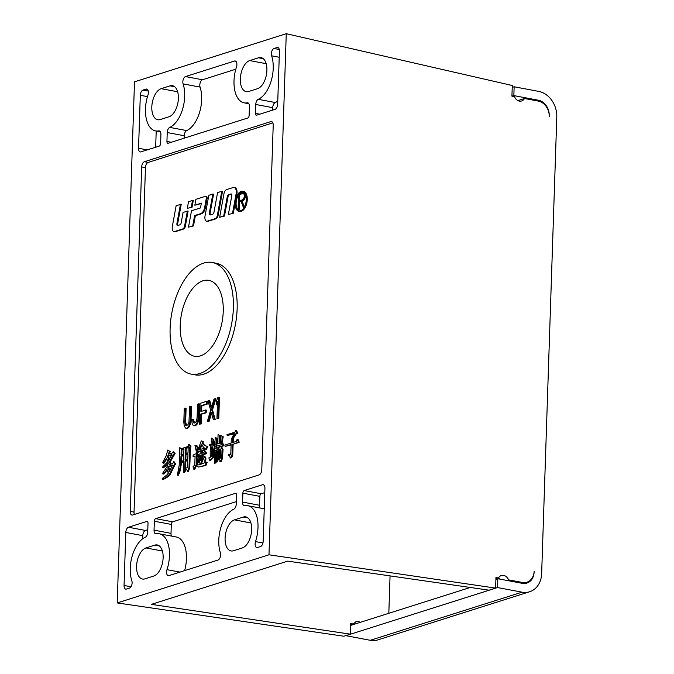 <?xml version="1.0" encoding="UTF-8"?>
<svg xmlns="http://www.w3.org/2000/svg" width="674" height="674" viewBox="0 0 674 674"><rect width="100%" height="100%" fill="white"/><g stroke="black" fill="none" stroke-linecap="round" stroke-linejoin="round"><path stroke-width="1.01" d="M178.383 475.221L179.992 471.311L179.242 471.168L177.624 475.077L178.383 475.221L177.624 475.077M134.387 514.456A4.541 2.435 100.7 0 1 134.033 512.105L145.458 167.649A4.541 2.435 100.7 0 1 148.137 162.434L272.86 122.879M215.09 442.473L214.121 441.655L214.795 443.871L215.562 444.006M214.795 443.871L209.791 445.463L215.04 444.174M213.22 443.399L213.709 439.743L212.276 438.252L211.274 438.193L212.074 443.762L209.572 444.554L209.791 445.463M217.079 442.666L217.466 438.555L215.259 437.418L214.821 443.812L215.747 445.025L216.497 445.169L216.784 444.107L220.617 442.894M219.834 441.79L220.28 435.716L218.073 434.578L217.812 442.43L216.312 442.902L216.421 439.473L217.18 439.616M222.041 443.054L223.212 436.727L221.005 435.589L220.811 441.478L219.058 442.034L219.227 437.123L219.977 437.266M221.628 443.484L220.752 443.441L221.603 443.551M191.239 374.137L195.013 374.845A56.801 30.406 -79.3 0 0 237.13 308.995A56.801 30.406 -79.3 0 0 216.009 263.197L212.234 262.489A56.801 30.406 100.7 0 1 233.356 308.288A56.801 30.406 100.7 0 1 191.239 374.137A56.801 30.406 100.7 0 1 170.118 328.339A56.801 30.406 100.7 0 1 212.234 262.489M193.497 225.908L188.484 227.121L193.497 225.908L195.376 215.705L201.45 213.784A7.085 3.791 -79.3 0 0 205.418 207.541L207.087 198.485A1.887 1.011 -79.3 0 0 207.137 197.979A1.887 1.011 -79.3 0 0 206.438 196.454L205.68 196.311A1.887 1.011 100.7 0 0 205.393 196.328L195.915 199.335L194.837 205.208L201.282 203.54M206.64 221.182L207.39 221.325A4.726 2.527 -79.3 0 0 208.114 221.274L215.983 218.78A3.783 2.022 -79.3 0 0 218.098 215.453L222.546 191.273L217.601 192.461L213.978 212.142A2.359 1.264 -79.3 0 1 212.655 214.222L210.625 214.871A2.359 1.264 -79.3 0 1 210.263 214.896A2.359 1.264 -79.3 0 1 209.387 212.984A2.359 1.264 -79.3 0 1 209.454 212.352L210.204 212.495L213.591 194.112L208.856 195.233L205.014 216.11A4.726 2.527 100.7 0 0 204.879 217.373A4.726 2.527 100.7 0 0 206.64 221.182A4.726 2.527 100.7 0 0 207.356 221.131L215.225 218.637A3.783 2.022 100.7 0 0 217.348 215.309L218.098 215.453M210.659 214.854A2.359 1.264 100.7 0 1 210.136 213.127A2.359 1.264 100.7 0 1 210.204 212.495M236.22 197.474L236.869 193.935A5.906 3.159 -79.3 0 0 237.037 192.351A5.906 3.159 -79.3 0 0 234.847 187.591L234.089 187.448A5.906 3.159 100.7 0 0 233.187 187.515L226.607 189.605A4.726 2.527 100.7 0 0 223.962 193.758L219.648 217.239L224.476 216.084L228.006 196.909A2.359 1.264 100.7 0 1 229.328 194.828L231.519 194.137M233.305 213.287L228.36 214.475L233.305 213.287L235.142 203.321M187.296 208.35L192.048 207.221L193.27 200.582L192.511 200.439L188.518 201.711L187.296 208.35L192.048 207.221M177.978 225.436A1.887 1.011 100.7 0 1 177.624 224.113A1.887 1.011 100.7 0 1 177.675 223.608L181.213 204.382L176.167 205.595L172.325 226.472A4.726 2.527 100.7 0 0 172.19 227.745A4.726 2.527 100.7 0 0 173.951 231.553A4.726 2.527 100.7 0 0 174.667 231.502L182.747 228.941A3.311 1.769 100.7 0 0 184.6 226.026L185.358 226.169L188.122 211.139L183.101 212.344L181.121 223.111A1.887 1.011 -79.3 0 1 180.068 224.771L177.86 225.47A1.887 1.011 -79.3 0 1 177.574 225.495A1.887 1.011 -79.3 0 1 176.866 223.97A1.887 1.011 -79.3 0 1 176.925 223.465L177.675 223.608M173.951 231.553L174.701 231.696A4.726 2.527 -79.3 0 0 175.425 231.645L183.505 229.076A3.311 1.769 -79.3 0 0 185.358 226.169M238.941 211.324L239.7 211.468A10.211 5.468 -79.3 0 0 247.265 199.63A10.211 5.468 -79.3 0 0 243.474 191.399L242.716 191.256A10.211 5.468 100.7 0 1 246.516 199.487A10.211 5.468 100.7 0 1 238.941 211.324A10.211 5.468 100.7 0 1 235.15 203.093A10.211 5.468 100.7 0 1 242.716 191.256M191.028 420.188L191.483 406.498L190.725 406.355L189.647 406.692L188.956 422.21L187.987 424.704L186.538 425.597L185.83 425.387L186.588 425.521L185.645 421.89L186.1 408.2L184.263 408.402L183.808 422.093L184.221 425.892L185.569 428.091L187.92 428.159L189.579 426.322L191.028 420.188L190.27 420.045L190.725 406.355M194.213 425.732L196.724 424.932L198.249 421.823L199.378 403.996L197.541 404.189L197.086 417.88L196.446 421.14L195.148 422.868L193.724 422.876L194.483 423.019L193.539 419.388L191.702 419.59L192.115 423.39L192.772 424.932L194.213 425.732M199.369 424.148L201.197 423.954L201.518 414.232L206.185 412.758L206.269 410.104L200.852 411.443L201.046 405.706L206.429 403.996L206.514 401.342L200.052 403.397L199.369 424.148L200.439 423.811L200.768 414.097L205.427 412.614L205.519 409.961M201.619 411.199L201.796 405.841L207.179 404.139L207.272 401.485L206.514 401.342M215.191 419.514L213.363 419.708L215.191 419.514L212.495 409.885L215.882 398.755L214.054 398.957L211.257 408.141L209.024 400.55L207.946 400.887L210.659 410.078L207.263 421.646L209.092 421.444L211.518 413.448M211.619 406.953L209.782 400.693L209.024 400.55M207.263 421.646L209.092 421.444M216.346 404.788L217.525 401.35L216.952 418.571L218.78 418.377L219.471 397.618L217.635 397.82L216.455 401.249L216.346 404.788L217.095 404.922L217.432 403.937M231.907 438.26L231.317 438.151L231.805 438.479L234.198 433.348L227.197 435.572L233.988 433.795M229.783 455.776L228.267 455.624L228.301 454.638L230.281 454.495L230.811 453.358L231.106 444.528L225.108 446.432L231.098 444.907M232.201 456.694L231.452 456.551L230.171 457.932L230.921 458.076L232.201 456.694L232.757 455.068L233.111 444.267L239.118 442.363L237.981 439.33L237.223 439.187L236.161 441.47L232.404 442.658L232.488 440.206L233.246 440.341L233.305 438.386L235.925 434.157L237.686 433.112L236.54 430.56L235.782 430.416L234.982 432.127L226.978 434.671L227.197 435.572M233.17 442.414L233.246 440.341M167.278 469.997L163.816 474.016L162.813 473.957L162.847 472.971L167.278 466.223L168.374 462.962L166.571 464.993L162.527 467.731L162.291 467.318L167.919 461.648L166.554 458.202L163.167 463.156L163.925 463.299L166.933 458.876M162.527 467.731L163.277 467.874L167.834 464.563M167.169 477.318L166.419 477.175L162.383 479.433L163.133 479.568L167.169 477.318L170.236 474.403L175.021 464.639L175.771 464.403L174.364 461.934L173.614 461.791L175.029 463.763L175.788 463.906M170.522 464.226L170.859 463.038L169.899 462.381L175.139 453.434L173.201 451.723L172.165 453.021L168.163 454.293L169.494 451.437L170.252 451.58L167.809 450.03L169.494 451.437M169.132 453.981L170.252 451.58M185.544 468.203L185.771 461.227L187.76 460.595M187.397 471.497L188.147 471.64L189.765 467.731L189.006 467.588L187.397 471.497L186.723 469.281L185.493 469.188L186.774 469.374M189.765 467.731L190.43 447.612L190.978 445.977L188.787 444.351L190.228 445.834L189.68 447.469L189.006 467.588M181.592 448.572L179.773 447.696L179.183 465.363L177.372 475.162M179.992 471.311L181.517 462.575L183.505 461.943M185.451 471.042L184.693 470.899L183.412 472.272L184.162 472.415L185.451 471.042L185.51 469.188M200.945 451.075L199.462 451.546L198.223 451.075L196.404 453.585L197.162 453.728L198.822 451.428M201.282 464.057L202.352 461.311L201.602 461.168L200.262 464.453L199.58 462.288L198.594 462.12L200.633 460.502L200.81 455.102L197.305 456.214L200.793 455.489M198.594 462.12L199.588 462.305M197.592 464.976L197.094 464.369L198.603 461.892M198.805 461.564L200.734 457.486M200.751 456.947L198.788 456.231L196.303 464.184L196.319 456.045L197.246 455.818M196.875 462.145L197.078 456.18M197.179 454.798L195.907 453.745L193.135 455.11L193.084 456.584L195.089 455.944L194.794 464.782L193 466.804L193.901 469.433L194.651 469.576L196.193 465.995M193.084 456.584L195.072 456.332M198.434 467.023L205.924 465.515L207.028 462.254L206.269 462.111L205.174 465.372L198.434 467.023L195.763 465.448L193.901 469.433M202.352 461.311L202.529 456.054M205.873 459.71L205.115 459.567L204.567 461.193L205.57 461.26L205.915 458.236L204.98 456.593L202.529 455.531L202.562 454.933L206.32 453.737L206.581 453.172L205.41 451.117L204.66 450.973L205.831 453.029L201.812 454.79L201.602 461.168M202.63 453.071L202.714 450.51L204.963 449.802L204.079 447.721M199.757 449.617L202.116 444.941M207.777 446.963L207.028 446.82L205.705 449.179L206.463 449.322L207.794 446.474L205.343 445.792L204.138 444.722L202.958 443.155L203.253 441.605L201.282 440.872L203.253 441.605M197.17 445.961L194.946 445.312L197.87 447.191L196.412 445.817M197.819 448.665L197.069 448.522L196.016 450.316L197.271 450.299L197.87 447.191M218.637 449.937L219.151 447.241L223.658 445.809L223.92 445.244L222.757 443.189L221.746 443.121L221.198 444.756L214.281 446.946L214.475 445.918L213.026 444.916L211.653 456.525L208.881 457.882L209.538 460.595L214.399 455.649L214.391 463.417L215.41 462.608L215.764 451.816L216.514 451.58L216.447 461.311L217.222 460.098L217.517 451.26L218.519 450.948L218.258 458.792L219.943 460.207L219.893 461.673L221.148 461.656L222.496 458.32L223.043 449.406L222.108 447.763L221.35 447.62L220.802 449.246L217.803 450.198L218.401 447.098L222.9 445.674L223.17 445.101L221.999 443.045M215.175 446.668L215.233 446.053L213.026 444.916M209.538 460.595L210.288 460.73L214.374 456.584M214.391 463.417L216.16 462.752L216.228 460.932M216.447 461.311L217.197 461.454L217.98 460.232L218.502 451.327M219.893 461.673L221.148 461.656M212.251 451.462L211.248 446.837L210.246 446.769L210.204 455.523L211.425 456.492L211.746 455.759M273.214 125.229A4.541 2.435 -79.3 0 0 271.529 121.564A4.541 2.435 -79.3 0 0 270.83 121.615L144.362 161.726A4.541 2.435 -79.3 0 0 141.683 166.941L130.259 511.398A4.541 2.435 -79.3 0 0 131.952 515.062A4.541 2.435 -79.3 0 0 132.643 515.012L259.111 474.9A4.541 2.435 -79.3 0 0 261.79 469.685L273.214 125.229M286.265 33.7L134.497 81.832L117.209 602.927L268.977 554.795L286.265 33.7L512.282 85.514L511.928 96.138L514.473 96.618A6.816 5.535 72.4 0 0 519.359 101.092A6.816 5.535 72.4 0 0 521.642 100.965A6.816 5.535 72.4 0 0 524.482 98.497L538.341 101.1A13.632 11.07 -107.6 0 1 549.217 115.599A13.632 11.07 72.4 0 0 538.366 100.215L513.849 95.607L514.144 86.778L538.661 91.386A22.722 18.442 -107.6 0 1 556.791 117.015L541.643 573.633A22.722 18.442 -107.6 0 1 529.646 591.747A22.722 18.442 -107.6 0 1 522.047 592.168L497.53 587.559L497.825 578.73L522.342 583.339A13.632 11.07 72.4 0 0 526.899 583.086A13.632 11.07 72.4 0 0 534.094 572.218L534.128 571.333M145.938 547.937A15.906 8.509 -79.3 0 0 136.738 564.012A15.906 8.509 -79.3 0 0 142.492 579.025A15.906 8.509 -79.3 0 0 144.918 578.848L153.765 576.043A15.906 8.509 -79.3 0 0 162.973 559.959A15.906 8.509 -79.3 0 0 157.219 544.954A15.906 8.509 -79.3 0 0 154.793 545.131L145.938 547.937L162.392 551.029M242.295 547.962L233.448 550.768A15.906 8.509 -79.3 0 1 231.022 550.944A15.906 8.509 -79.3 0 1 225.259 535.94A15.906 8.509 -79.3 0 1 234.468 519.856L243.322 517.051A15.906 8.509 -79.3 0 1 245.749 516.874A15.906 8.509 -79.3 0 1 251.503 531.887A15.906 8.509 -79.3 0 1 242.295 547.962M161.179 88.665L170.033 85.859A15.906 8.509 -79.3 0 1 172.46 85.682A15.906 8.509 -79.3 0 1 178.214 100.687A15.906 8.509 -79.3 0 1 169.006 116.77L160.151 119.576A15.906 8.509 -79.3 0 1 157.724 119.753A15.906 8.509 -79.3 0 1 151.97 104.74A15.906 8.509 -79.3 0 1 161.179 88.665L177.624 91.757M257.535 88.69A15.906 8.509 -79.3 0 0 266.744 72.615A15.906 8.509 -79.3 0 0 260.99 57.602A15.906 8.509 -79.3 0 0 258.555 57.779L249.709 60.584A15.906 8.509 -79.3 0 0 240.5 76.668A15.906 8.509 -79.3 0 0 246.254 91.672A15.906 8.509 -79.3 0 0 248.681 91.504L257.535 88.69M255.758 104.47L255.463 113.384A2.275 1.213 -79.3 0 0 256.305 115.212A2.275 1.213 -79.3 0 0 256.651 115.187L274.992 109.373A4.541 2.435 -79.3 0 0 277.671 104.158L279.424 51.165A4.541 2.435 -79.3 0 0 277.739 47.5A4.541 2.435 -79.3 0 0 277.048 47.551L274.04 48.503A4.541 2.435 -79.3 0 0 271.63 55.816A27.263 14.592 100.7 0 1 258.252 99.322A4.541 2.435 -79.3 0 0 255.758 104.47L272.734 107.663L272.65 110.115M160.909 134.556A4.541 2.435 -79.3 0 0 159.216 130.891A4.541 2.435 -79.3 0 0 158.702 130.891A27.263 14.592 100.7 0 1 155.627 130.916A27.263 14.592 100.7 0 1 147.96 95.042A4.541 2.435 -79.3 0 0 146.679 89.061A4.541 2.435 -79.3 0 0 145.988 89.111L142.989 90.063A4.541 2.435 -79.3 0 0 140.31 95.278L138.549 148.272A4.541 2.435 -79.3 0 0 140.243 151.936A4.541 2.435 -79.3 0 0 140.933 151.886L159.275 146.073A2.275 1.213 -79.3 0 0 160.614 143.461L160.909 134.556M236.49 66.962A4.541 2.435 -79.3 0 0 235.209 60.989A4.541 2.435 -79.3 0 0 234.518 61.031L185.51 76.575A4.541 2.435 -79.3 0 0 183.101 83.896A27.263 14.592 100.7 0 1 169.722 127.394A4.541 2.435 -79.3 0 0 167.228 132.551L166.933 141.456A2.275 1.213 -79.3 0 0 167.775 143.292A2.275 1.213 -79.3 0 0 168.129 143.267L247.805 117.992A2.275 1.213 -79.3 0 0 249.136 115.389L249.439 106.475A4.541 2.435 -79.3 0 0 247.746 102.81A4.541 2.435 -79.3 0 0 247.232 102.819A27.263 14.592 100.7 0 1 244.157 102.836A27.263 14.592 100.7 0 1 236.49 66.962M242.573 502.071A4.541 2.435 -79.3 0 0 244.258 505.736A4.541 2.435 -79.3 0 0 244.772 505.736A27.263 14.592 100.7 0 1 247.847 505.711A27.263 14.592 100.7 0 1 255.513 541.584A4.541 2.435 -79.3 0 0 256.794 547.566A4.541 2.435 -79.3 0 0 257.485 547.515L260.493 546.563A4.541 2.435 -79.3 0 0 263.163 541.348L264.924 488.355A4.541 2.435 -79.3 0 0 263.231 484.69A4.541 2.435 -79.3 0 0 262.54 484.741L244.199 490.554A2.275 1.213 -79.3 0 0 242.867 493.166L242.573 502.071L259.541 505.264A4.541 2.435 100.7 0 0 260.097 508.019M147.716 532.157L148.01 523.243A2.275 1.213 -79.3 0 0 147.168 521.415A2.275 1.213 -79.3 0 0 146.822 521.44L128.481 527.253A4.541 2.435 -79.3 0 0 125.802 532.468L124.05 585.462A4.541 2.435 -79.3 0 0 125.735 589.127A4.541 2.435 -79.3 0 0 126.434 589.076L129.433 588.124A4.541 2.435 -79.3 0 0 131.843 580.811A27.263 14.592 100.7 0 1 145.222 537.304A4.541 2.435 -79.3 0 0 147.716 532.157M233.752 509.232A4.541 2.435 -79.3 0 0 236.245 504.085L236.54 495.171A2.275 1.213 -79.3 0 0 235.698 493.334A2.275 1.213 -79.3 0 0 235.352 493.36L155.677 518.635A2.275 1.213 -79.3 0 0 154.338 521.238L154.043 530.152A4.541 2.435 -79.3 0 0 155.728 533.816A4.541 2.435 -79.3 0 0 156.242 533.808A27.263 14.592 100.7 0 1 159.317 533.791A27.263 14.592 100.7 0 1 166.983 569.665A4.541 2.435 -79.3 0 0 168.264 575.647A4.541 2.435 -79.3 0 0 168.955 575.596L217.963 560.052A4.541 2.435 -79.3 0 0 220.373 552.731A27.263 14.592 100.7 0 1 233.752 509.232M529.646 591.747L377.887 639.879A22.722 18.442 72.4 0 1 370.279 640.3L345.762 635.633M117.209 602.927L343.85 636.239L350.396 634.167L350.741 623.543L353.269 624.023L356.091 621.563L358.366 621.445L360.422 622.304M353.286 623.989A6.816 5.535 -107.6 0 1 353.926 624.36M497.825 578.73L495.904 579.337M470.258 587.467L350.682 625.388M534.069 572.209A13.632 11.07 -107.6 0 1 526.933 582.201A13.632 11.07 -107.6 0 1 522.367 582.454L508.516 579.851A6.816 5.535 72.4 0 0 503.63 575.377A6.816 5.535 72.4 0 0 501.346 575.503A6.816 5.535 72.4 0 0 498.507 577.963L495.963 577.492L495.609 588.107L268.977 554.795M549.217 116.476L549.234 115.599M388.822 613.298L390.061 575.899M517.969 100.62L524.482 98.497M350.396 634.167L151.364 604.367L287.705 561.13L489.071 590.18L495.609 588.107M350.699 624.84L353.269 624.023M500.31 579.193L498.541 577.904M180.236 325.129A38.629 20.675 -79.3 0 0 194.82 356.31A38.629 20.675 -79.3 0 0 223.237 311.498A38.629 20.675 -79.3 0 0 209.1 280.401A38.629 20.675 -79.3 0 0 180.236 325.129M495.921 578.789L498.507 577.963M508.516 579.851L506.755 580.407M513.849 95.607L512.088 96.163M514.144 86.778L512.223 87.384M497.53 587.559L345.762 635.692M272.734 107.663A4.541 2.435 100.7 0 1 275.228 102.515A27.263 14.592 -79.3 0 0 277.772 101.024M156.208 131.026L155.669 147.218M169.722 127.394L186.698 130.588A4.541 2.435 100.7 0 0 184.204 135.735L184.12 138.195M186.698 130.588A27.263 14.592 -79.3 0 0 200.077 87.089A4.541 2.435 100.7 0 1 202.486 79.768L235.816 69.203M264.781 492.601L261.175 493.747A2.275 1.213 100.7 0 0 259.835 496.359L259.541 505.264M147.8 529.705L145.458 530.446A4.541 2.435 100.7 0 0 142.778 535.661L142.677 538.796M184.634 570.617A27.263 14.592 -79.3 0 0 176.293 536.984L159.317 533.791M171.567 536.091A4.541 2.435 100.7 0 1 171.011 533.345L171.314 524.431A2.275 1.213 100.7 0 1 172.645 521.819L236.33 501.625M213.709 439.743L211.518 438.117M213.633 442.195L212.874 442.051L212.959 439.6M212.874 442.051L212.327 443.686L213.574 443.29L214.121 441.655M217.466 438.555L216.708 438.412L216.421 439.473M215.259 437.418L216.708 438.412M220.28 435.716L218.073 434.578M220.263 436.204L219.522 435.572M219.505 436.07L219.227 437.123M223.212 436.727L221.005 435.589M223.195 437.215L222.462 436.584M222.934 437.788L222.176 437.645L221.78 442.144L220.996 443.366M222.445 437.081L222.176 437.645M222.538 442.287L221.78 442.144M220.752 443.441L220.533 442.54L216.025 443.964L215.747 445.025M216.784 444.107L216.025 443.964M205.68 196.311A1.887 1.011 100.7 0 1 206.387 197.836A1.887 1.011 100.7 0 1 206.328 198.341L204.66 207.398A7.085 3.791 100.7 0 1 200.692 213.641L194.618 215.57L192.739 225.765M195.376 215.705L194.618 215.57M188.484 227.121L191.517 210.768L200.473 207.929L201.358 203.135L194.837 205.208M212.832 193.969L209.454 212.352M221.797 191.13L217.348 215.309M234.089 187.448A5.906 3.159 100.7 0 1 236.288 192.216A5.906 3.159 100.7 0 1 236.111 193.8L232.555 213.144M228.36 214.475L231.789 195.831A1.769 0.952 -79.3 0 0 231.839 195.359A1.769 0.952 -79.3 0 0 231.182 193.927A1.769 0.952 -79.3 0 0 230.912 193.944L228.57 194.685A2.359 1.264 -79.3 0 0 227.248 196.766L223.726 215.941L224.476 216.084M219.648 217.239L223.726 215.941M192.511 200.439L191.29 207.078M187.364 210.996L184.6 226.026M180.463 204.239L176.925 223.465M246.296 199.555A9.815 5.257 -79.3 0 0 242.648 191.643A9.815 5.257 -79.3 0 0 235.369 203.026A9.815 5.257 -79.3 0 0 239.017 210.937A9.815 5.257 -79.3 0 0 246.296 199.555M239.396 210.979A9.815 5.257 100.7 0 1 236.119 203.169A9.815 5.257 100.7 0 1 238.562 194.845M239.27 193.859A9.815 5.257 100.7 0 1 243.019 191.745M244.384 206.977L242.042 200.911L243.053 200.591A3.926 2.098 -79.3 0 0 245.361 196.083A3.926 2.098 -79.3 0 0 243.904 192.916L243.146 192.772A3.926 2.098 100.7 0 0 242.547 192.815L238.588 194.078L238.057 209.993L239.144 210.035L239.413 201.745L241.031 201.231M243.146 192.772A3.926 2.098 100.7 0 1 244.611 195.94A3.926 2.098 100.7 0 1 242.295 200.448L241.292 200.768L243.575 207.853L240.896 200.894L238.663 201.602L239.413 201.745M242.042 200.911L241.292 200.768M239.144 210.035L238.385 209.892L238.663 201.602M238.891 194.542L242.53 193.396A3.336 1.786 -79.3 0 1 243.036 193.354A3.336 1.786 -79.3 0 1 244.283 196.041A3.336 1.786 -79.3 0 1 242.32 199.875L238.68 201.029L238.891 194.542L243.289 193.531A3.336 1.786 100.7 0 1 243.398 193.505M239.447 200.785L239.649 194.685M190.776 422.446L190.017 422.312L188.821 426.179L187.17 428.015L187.92 428.159M190.27 420.045L190.017 422.312M190.354 424.334L189.605 424.19M189.579 426.322L188.821 426.179M188.83 427.434L188.08 427.291M187.203 428.386L186.445 428.243L187.17 428.015M186.445 428.243L185.569 428.091M185.645 421.89L184.887 421.747L185.342 408.056M185.763 423.601L185.013 423.457L185.83 425.387M184.887 421.747L185.013 423.457M186.075 424.814L185.325 424.671M193.657 421.098L192.907 420.955L193.724 422.876M192.781 419.245L192.907 420.955M193.969 422.312L193.219 422.168M198.923 417.678L198.164 417.543L198.619 403.852M198.67 419.944L197.912 419.801L196.715 423.676L195.064 425.513L195.814 425.656M198.164 417.543L197.912 419.801M198.249 421.823L197.499 421.688M197.474 423.82L196.715 423.676M196.724 424.932L195.974 424.788M195.098 425.884L194.339 425.741L195.064 425.513M194.339 425.741L193.463 425.589M201.197 423.954L200.439 423.811M201.518 414.232L200.768 414.097M207.179 404.139L206.429 403.996M201.796 405.841L201.046 405.706M206.185 412.758L205.427 412.614M213.363 419.708L211.131 412.117L208.333 421.309M212.495 409.885L211.737 409.741L214.442 419.371M215.124 398.612L211.737 409.741M218.78 418.377L218.022 418.234L218.713 397.475M216.952 418.571L218.022 418.234M237.686 433.112L236.936 432.969L235.782 430.416M237.678 433.601L236.936 432.969M235.925 434.157L235.167 434.014L236.919 433.458M233.305 438.386L232.555 438.243L232.488 440.206M235.167 434.014L232.555 438.243M233.524 439.288L232.774 439.145M239.135 441.874L238.377 441.731L237.223 439.187M239.118 442.363L238.377 441.731M233.111 444.267L238.36 442.228M232.757 455.068L231.999 454.925L232.362 444.132M231.999 454.925L231.452 456.551M230.171 457.932L229.75 455.641L228.267 455.624M225.108 446.432L224.905 445.034L231.157 443.054L231.317 438.151M163.167 463.156L162.704 462.339L166.133 455.91L167.809 450.03M175.139 453.434L174.389 453.29L173.353 454.588L169.14 462.238L170.859 463.038M173.201 451.723L174.389 453.29M174.878 453.998L174.119 453.855M174.111 454.731L173.353 454.588M173.041 457.006L172.291 456.871M171.457 459.938L170.707 459.794M169.899 462.381L169.14 462.238M170.842 463.535L170.109 462.903M170.092 463.392L169.562 464.529L172.814 463.501L173.614 461.791M175.771 464.403L175.029 463.763M175.021 464.639L174.263 464.496L175.013 464.26M172.62 469.77L171.862 469.626L169.486 474.269L166.419 477.175M174.263 464.496L171.862 469.626M170.236 474.403L169.486 474.269M162.383 479.433L162.164 478.532L166.731 475.136L168.281 473.19L166.925 469.247L164.844 472.339L162.813 473.957M167.085 457.065L168.786 457.975L168.441 460.999L171.87 454.571L167.615 455.919L167.085 457.065L167.843 457.199L168.374 456.062L171.659 455.017M170.118 470.182L172.51 465.052L168.761 466.24L167.708 468.026L169.132 470.005L168.812 472.053L170.118 470.182M165.602 472.482L164.844 472.339M163.816 474.016L163.057 473.873M167.329 465.136L166.571 464.993M164.793 466.905L164.043 466.762M164.709 462.078L163.951 461.943M169.503 459.179L169.545 458.118L167.843 457.199M169.056 457.789L168.306 457.646M168.374 456.062L167.615 455.919M169.284 459.55L168.736 459.449M169.545 458.118L168.786 457.975M169.873 470.528L169.435 468.834L168.466 468.169L169.511 466.383L172.3 465.498M169.882 470.149L169.132 470.005M169.435 468.834L168.677 468.691M168.466 468.169L167.708 468.026M169.511 466.383L168.761 466.24M185.771 461.227L185.021 461.083L187.768 460.207L187.524 467.571L185.527 468.203L185.493 469.188M184.693 470.899L185.021 461.083M183.412 472.272L183.513 461.564L180.767 462.431L181.517 462.575M181.441 465.026L180.683 464.883L180.767 462.431M180.859 467.638L180.101 467.495L179.242 471.168M180.683 464.883L180.101 467.495M179.773 447.696L181.222 448.69L188.223 446.474L188.787 444.351M183.758 454.2L181.011 455.076L181.188 449.676L183.943 448.8L183.758 454.2M183.547 460.578L180.8 461.454L180.977 456.054L183.732 455.177L183.547 460.578M185.443 448.328L188.189 447.452L188.012 452.852L185.266 453.72L185.443 448.328L188.181 447.839M185.232 454.706L187.979 453.829L187.802 459.23L185.047 460.106L185.232 454.706L187.97 454.217M190.978 445.977L190.228 445.834M190.961 446.474L190.211 446.331M190.43 447.612L189.68 447.469M189.2 469.845L188.442 469.711M181.778 454.832L181.946 449.819L183.926 449.187M181.946 449.819L181.188 449.676M181.567 461.21L181.736 456.197L183.716 455.565M181.736 456.197L180.977 456.054M186.032 453.484L186.192 448.471M185.822 459.862L185.982 454.849M196.404 453.585L196.185 452.684L198.282 449.111L201.282 440.872M203.236 442.093L202.495 441.462M202.958 443.155L202.2 443.012L204.584 445.657L207.794 446.474M202.486 441.95L202.2 443.012M204.138 444.722L203.388 444.579M205.343 445.792L204.584 445.657M207.028 446.82L207.036 446.331M207.263 447.612L206.505 447.469M205.705 449.179L203.304 447.031L201.669 444.149L198.754 449.929L202.503 448.741L203.287 447.519L204.205 449.659L201.956 450.375L201.855 453.316L203.86 452.684L204.66 450.973M197.305 456.214L197.103 454.824L200.86 453.636L200.953 450.687L198.704 451.403M201.088 447.14L200.338 447.005M204.003 447.654L203.287 447.519M204.98 449.305L204.222 449.17M204.963 449.802L204.205 449.659M202.714 450.51L201.956 450.375M206.581 453.172L205.831 453.029M206.32 453.737L205.562 453.602M202.562 454.933L201.812 454.79M201.804 462.937L201.046 462.794M200.734 457.444L199.993 457.309L196.345 464.234L197.01 465.052L199.496 464.748L206.269 462.111M207.255 462.667L206.505 462.524M206.471 463.889L205.722 463.746M206.21 464.453L205.452 464.31M205.924 465.515L205.174 465.372M195.999 466.24L195.249 466.096M197.145 455.085L195.907 453.745M197.221 455.59L196.606 454.984M196.589 455.472L196.319 456.045M199.041 456.155L199.993 457.309M197.094 464.369L196.345 464.234M198.881 461.437L198.131 461.294M200.751 456.955L200.01 456.812M197.069 448.522L197.12 447.047M196.016 450.316L194.946 445.312M197.541 449.726L196.783 449.583M197.271 450.299L196.522 450.156M204.567 461.193L202.276 455.607L204.23 456.45L205.166 458.093L205.115 459.567M204.98 456.593L204.23 456.45M205.915 458.236L205.166 458.093M205.57 461.26L204.82 461.117M223.043 449.406L222.285 449.263L222.007 450.325L222.757 450.468M221.35 447.62L222.285 449.263M222.496 458.32L221.746 458.177L222.007 450.325M221.948 459.946L221.198 459.803L220.398 461.513M221.746 458.177L221.198 459.803M212.15 456.365L214.433 454.664L214.602 449.76L215.798 450.839L216.801 450.518L217.146 447.494L214.399 448.37L214.222 447.132L212.15 456.365M220.263 458.16L220.769 450.232L219.522 450.628L219.261 458.48L220.263 458.16M218.983 459.297L218.494 459.205M218.275 451.403L217.517 451.26M217.98 460.232L217.222 460.098M216.506 451.959L215.764 451.816M216.16 462.752L215.41 462.608M215.233 446.053L214.475 445.918M215.217 446.55L214.458 446.407M223.92 445.244L223.17 445.101M223.658 445.809L222.9 445.674M219.151 447.241L218.401 447.098M213.085 455.675L214.618 448.412M214.399 448.37L217.104 447.89M216.244 450.695L214.602 449.76M214.366 448.117L213.911 448.033M220.027 458.236L220.272 450.771L220.76 450.62M220.272 450.771L219.522 450.628M212.209 451.816L211.569 451.698L211.147 449.398L211.897 449.541M211.922 454.234L211.484 454.15L211.569 451.698M211.687 455.919L210.937 455.776L210.667 456.349M211.484 454.15L210.937 455.776M210.49 446.694L211.147 449.398M272.153 121.868L270.83 121.615M144.362 161.726L148.137 162.434M145.458 167.649L141.683 166.941M130.259 511.398L134.033 512.105M536.605 100.78L538.366 100.215M159.418 545.999L154.793 545.131M234.468 519.856L250.922 522.957M247.948 517.918L243.322 517.051M174.65 86.727L170.033 85.859M263.18 58.646L258.555 57.779M249.709 60.584L266.154 63.685M520.606 583.01L522.367 582.454M370.279 640.3L522.047 592.168M255.463 113.384L259.785 114.192M258.252 99.322L275.228 102.515M271.63 55.816L279.221 57.248M274.04 48.503L279.28 49.488M278.362 47.795L277.048 47.551M158.702 130.891L159.696 131.076M138.549 148.272L147.202 149.898M147.471 96.626L140.31 95.278M142.989 90.063L148.229 91.049M147.311 89.356L145.988 89.111M235.841 61.283L234.518 61.031M247.232 102.819L248.226 103.004M166.933 141.456L171.255 142.273M184.204 135.735L167.228 132.551M183.101 83.896L200.077 87.089M185.51 76.575L202.486 79.768M259.835 496.359L242.867 493.166M244.199 490.554L261.175 493.747M263.863 484.985L262.54 484.741M255.513 541.584L262.944 542.983M124.05 585.462L130.975 586.768M142.778 535.661L125.802 532.468M128.481 527.253L145.458 530.446M147.48 521.566L146.822 521.44M166.983 569.665L179.958 572.1M154.043 530.152L171.011 533.345M171.314 524.431L154.338 521.238M155.677 518.635L172.645 521.819M236.01 493.486L235.352 493.36M207.087 198.485L206.328 198.341M204.66 207.398L205.418 207.541M201.45 213.784L200.692 213.641M215.983 218.78L215.225 218.637M207.356 221.131L208.114 221.274M236.869 193.935L236.111 193.8M231.426 194.045L230.912 193.944M228.57 194.685L229.328 194.828M228.006 196.909L227.248 196.766M183.505 229.076L182.747 228.941M174.667 231.502L175.425 231.645M243.053 200.591L242.295 200.448M243.289 193.531L242.53 193.396M523.016 583.44L526.933 582.201M160.353 131.801L155.627 130.916M248.883 103.729L244.157 102.836M264.242 508.794L247.847 505.711"/></g></svg>
